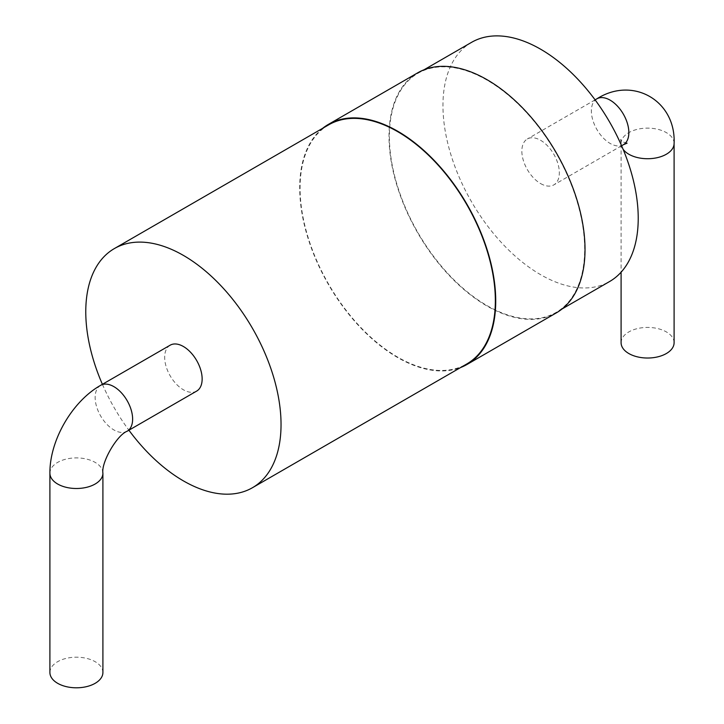 <?xml version="1.0" encoding="UTF-8"?>
<svg xmlns="http://www.w3.org/2000/svg" width="724" height="724" viewBox="0 0 724 724"><rect width="100%" height="100%" fill="white"/><g stroke="black" fill="none" stroke-linecap="round" stroke-linejoin="round"><path stroke-width="0.54" stroke-dasharray="3.62 2.71" d="M417.712 72.825A138.61 80.029 -120 0 0 417.712 232.875A138.61 80.029 -120 0 0 556.313 312.895M322.623 128.338A138.61 80.029 -120 0 0 328.415 284.432A138.61 80.029 -120 0 0 460.699 367.493M487.017 80.12A138.076 79.721 -120 0 0 417.974 73.287A138.076 79.721 -120 0 0 417.974 232.721A138.076 79.721 -120 0 0 556.05 312.442A138.076 79.721 -120 0 0 577.218 201.797A138.076 79.721 -120 0 0 487.017 80.12M328.678 124.836A138.076 79.721 -120 0 0 328.678 284.279A138.076 79.721 -120 0 0 466.754 363.991M471.55 42.354A138.076 79.721 -120 0 0 471.55 201.788A138.076 79.721 -120 0 0 609.626 281.509M102.401 384.317A138.076 79.721 -120 0 0 128.908 430.219M540.593 183.57A26.498 15.304 -120 0 0 553.842 184.882A26.498 15.304 -120 0 0 553.842 154.275A26.498 15.304 -120 0 0 527.344 138.981A26.498 15.304 -120 0 0 523.28 160.212A26.498 15.304 -120 0 0 540.593 183.57M170.158 345.194A26.498 15.304 -120 0 0 166.095 366.435A26.498 15.304 -120 0 0 183.407 389.784A26.498 15.304 -120 0 0 196.657 391.096M674.098 342.724A26.498 15.304 0 0 0 647.6 327.42A26.498 15.304 0 0 0 621.092 342.724M49.902 672.496A26.498 15.304 180 0 1 66.264 658.36A26.498 15.304 180 0 1 95.143 661.682A26.498 15.304 180 0 1 102.908 672.496M623.364 144.737A26.498 15.304 60 0 1 610.115 143.424A26.498 15.304 60 0 1 592.802 120.075A26.498 15.304 60 0 1 596.866 98.835M100.636 385.331A26.498 15.304 -120 0 0 96.573 406.571A26.498 15.304 -120 0 0 113.885 429.929A26.498 15.304 -120 0 0 127.134 431.242M674.098 143.424A26.498 15.304 0 0 0 647.6 128.13A26.498 15.304 0 0 0 621.092 143.424A26.498 15.304 0 0 0 623.083 149.244M102.908 473.206A26.498 15.304 0 0 0 95.143 462.383A26.498 15.304 0 0 0 66.264 459.07A26.498 15.304 0 0 0 49.902 473.206M424.029 69.785L417.974 73.287M562.105 308.94L556.05 312.442M595.092 99.858L527.344 138.981M621.599 145.759L553.842 184.882M627.074 143.18L623.364 142.112L620.595 139.433L621.092 143.424L621.092 272.197"/><path stroke-width="1.09" d="M460.699 367.493A138.61 80.029 -120 0 0 467.025 364.453L556.313 312.895A138.61 80.029 -120 0 0 577.562 201.833A138.61 80.029 -120 0 0 487.017 79.685A138.61 80.029 -120 0 0 417.712 72.825L328.415 124.383A138.61 80.029 -120 0 0 322.623 128.338M467.025 364.453A138.61 80.029 -120 0 0 488.266 253.382A138.61 80.029 -120 0 0 397.72 131.243A138.61 80.029 -120 0 0 328.415 124.383M128.908 430.219A138.076 79.721 -120 0 0 252.45 487.723L466.754 363.991A138.076 79.721 -120 0 0 487.922 253.355A138.076 79.721 -120 0 0 397.72 131.678A138.076 79.721 -120 0 0 328.678 124.836L114.374 248.567A138.076 79.721 -120 0 0 102.401 384.317M562.105 308.94L609.626 281.509A138.076 79.721 -120 0 0 630.794 170.864A138.076 79.721 -120 0 0 540.593 49.187A138.076 79.721 -120 0 0 471.55 42.354L424.029 69.785M252.45 487.723A138.076 79.721 -120 0 0 273.609 377.077A138.076 79.721 -120 0 0 183.407 255.409A138.076 79.721 -120 0 0 114.374 248.567M196.657 391.096A26.498 15.304 -120 0 0 196.657 360.498A26.498 15.304 -120 0 0 170.158 345.194L100.636 385.331A26.498 15.304 -120 0 1 127.134 400.634A26.498 15.304 -120 0 1 127.134 431.242L196.657 391.096M621.092 272.197L621.092 342.724A26.498 15.304 0 0 0 628.857 353.547A26.498 15.304 0 0 0 657.736 356.86A26.498 15.304 0 0 0 674.098 342.724L674.098 143.424A26.498 15.304 0 0 1 657.736 157.56A26.498 15.304 0 0 1 628.857 154.248A26.498 15.304 0 0 1 623.083 149.244M102.908 473.206L102.908 672.496A26.498 15.304 180 0 1 76.4 687.8A26.498 15.304 180 0 1 49.902 672.496L49.902 473.206A26.498 15.304 0 0 0 76.4 488.501A26.498 15.304 0 0 0 102.908 473.206C101.116 462.473 116.944 435.052 127.134 431.242M595.092 99.858L596.866 98.835A26.498 15.304 60 0 1 623.364 114.139A26.498 15.304 60 0 1 623.364 144.737L621.599 145.759M596.866 98.835C632.876 75.83 676.017 100.745 674.098 143.424M623.364 144.737L627.074 143.18M49.902 473.206C49.594 440.464 72.129 401.44 100.636 385.331"/></g></svg>
